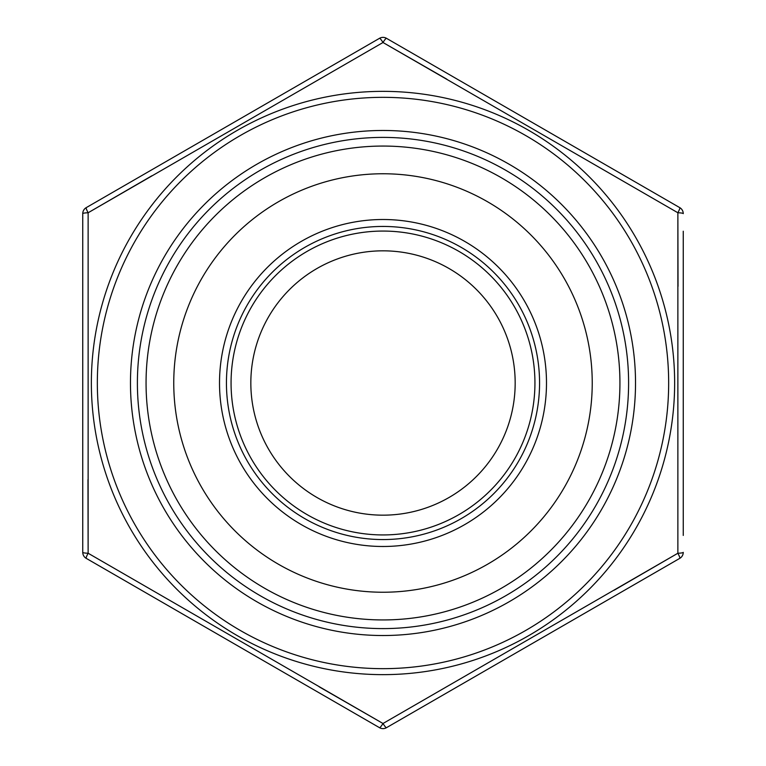 <?xml version="1.0" encoding="UTF-8"?>
<svg xmlns="http://www.w3.org/2000/svg" width="766" height="766" viewBox="0 0 766 766"><rect width="100%" height="100%" fill="white"/><g stroke="black" fill="none" stroke-linecap="round" stroke-linejoin="round"><path stroke-width="1.15" d="M683.253 231.217L683.253 535.434M683.253 519.147L683.253 514.589M683.253 495.698L683.253 491.791M683.253 472.9L683.253 468.993M683.253 449.776L683.253 425.015M683.253 408.728L683.253 406.124M683.253 391.139L683.253 388.209M683.253 378.442L683.253 376.489M683.253 359.225L683.253 353.03M683.253 346.845L683.253 337.404M683.253 320.14L683.253 317.861M683.253 308.085L683.253 306.132M683.253 288.868L683.253 282.683M683.253 276.488L683.253 267.047M683.253 249.783L683.253 247.504M683.253 237.728L683.253 233.496M614.208 590.184L677.872 553.243L677.872 212.756L383 42.503L88.128 212.756L88.128 553.243L383 723.497L677.872 553.243A6.932 0.919 0 0 0 683.253 552.353A6.932 6.932 0 0 1 679.787 558.347L386.466 727.7A6.932 6.932 0 0 1 379.534 727.7L86.213 558.347A6.932 6.932 0 0 1 82.747 552.353L82.747 213.647A6.932 6.932 0 0 1 86.213 207.653L379.534 38.3A6.932 6.932 0 0 1 386.466 38.3L679.787 207.653L386.466 38.3A6.932 0.919 120 0 0 383 42.503L446.817 79.176M679.787 207.653A6.932 6.932 0 0 1 683.253 213.647A6.932 6.932 0 0 0 679.787 207.653A6.932 0.919 120 0 1 677.872 212.756L678.025 286.36M86.213 207.653A6.932 0.919 60 0 0 88.128 212.756A6.932 0.919 0 0 0 82.747 213.647L82.747 334.742M88.128 212.756L151.792 175.816M379.534 727.7A6.932 0.919 120 0 0 383 723.497L319.183 686.824M82.747 552.353A6.932 0.919 0 0 0 88.128 553.243L87.975 479.64M88.128 553.243A6.932 0.919 120 0 0 86.213 558.347M383 723.497A6.932 0.919 60 0 0 386.466 727.7M379.534 38.3A6.932 0.919 60 0 1 383 42.503M677.872 553.243A6.932 0.919 60 0 1 679.787 558.347M628.599 383A245.599 245.599 0 0 1 260.201 595.699A245.599 245.599 0 0 1 260.201 170.301A245.599 245.599 0 0 1 628.599 383M619.933 383A236.933 236.933 0 0 1 264.529 588.192A236.933 236.933 0 0 1 264.529 177.808A236.933 236.933 0 0 1 619.933 383M592.233 383A209.233 209.233 0 0 1 278.384 564.207A209.233 209.233 0 0 1 278.384 201.793A209.233 209.233 0 0 1 592.233 383M539.561 383A156.561 156.561 0 0 0 383 226.439A156.561 156.561 0 0 0 226.439 383A156.561 156.561 0 0 0 383 539.561A156.561 156.561 0 0 0 539.561 383M250.836 383A132.164 132.164 0 0 1 449.087 268.54A132.164 132.164 0 0 1 449.087 497.46A132.164 132.164 0 0 1 250.836 383M534.936 383A151.936 151.936 0 0 1 383 534.936A151.936 151.936 0 0 1 231.064 383A151.936 151.936 0 0 1 383 231.064A151.936 151.936 0 0 1 534.936 383M635.569 237.182A291.635 291.635 0 0 1 458.48 664.706A291.635 291.635 0 0 1 91.365 383A291.635 291.635 0 0 1 635.569 237.182M668.661 383A285.661 285.661 0 0 1 383 668.661A285.661 285.661 0 0 1 97.339 383A285.661 285.661 0 0 1 383 97.339A285.661 285.661 0 0 1 668.661 383M677.872 212.756A6.932 0.919 0 0 1 683.253 213.647M130.469 383A252.531 252.531 0 0 1 509.266 164.307A252.531 252.531 0 0 1 509.266 601.693A252.531 252.531 0 0 1 130.469 383M219.516 383A163.484 163.484 0 0 1 464.742 241.414A163.484 163.484 0 0 1 464.742 524.586A163.484 163.484 0 0 1 219.516 383"/></g></svg>
